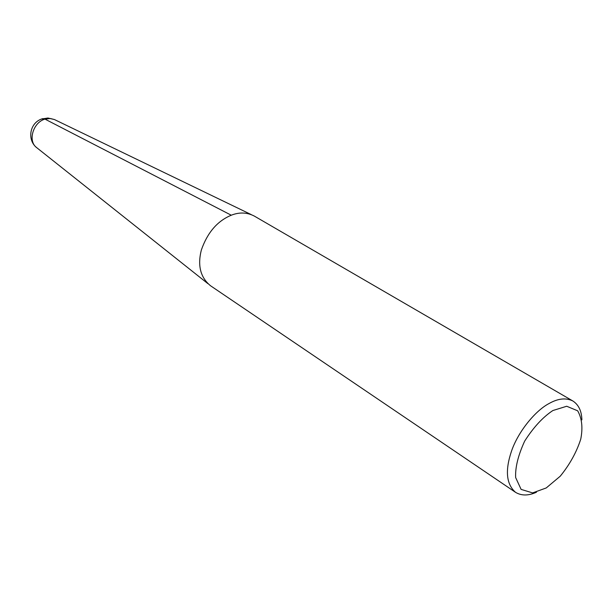 <?xml version="1.0" encoding="UTF-8"?>
<svg xmlns="http://www.w3.org/2000/svg" width="613" height="613" viewBox="0 0 613 613"><rect width="100%" height="100%" fill="white"/><g stroke="black" fill="none" stroke-linecap="round" stroke-linejoin="round"><path stroke-width="0.92" d="M552.872 410.534L566.703 406.25L577.676 410.81C581.967 418.395 582.986 427.851 580.741 439.184C576.549 452.202 569.722 464.547 560.244 476.201L546.237 487.948L532.597 492.906L521.119 489.396L515.648 477.558C515.158 467.412 518.161 455.275 524.659 441.138C533.456 427.345 542.857 417.147 552.872 410.534M536.459 492.224C528.444 495.84 521.471 495.879 515.541 492.331C506.231 484.209 504.936 470.34 511.648 450.716C518.59 430.839 535.816 410.404 549.018 403.546C557.991 398.442 565.952 397.592 572.887 400.994C578.649 404.779 581.653 411.078 581.883 419.874M515.541 492.331L210.543 285.765C200.459 277.536 197.394 265.605 201.355 249.989C207.455 232.534 217.446 220.941 231.339 215.194C239.376 212.037 247.031 212.328 254.303 216.067L572.887 400.994M231.285 215.217L44.979 119.121L41.699 118.999L47.921 118.018L54.427 119.543L50.366 118.508L44.979 119.121L42.925 118.608C29.616 122.002 26.719 139.956 36.757 147.695C27.393 141.097 33.24 122.209 44.979 119.121M251.215 214.581L54.427 119.543M207.868 283.627L36.757 147.695"/></g></svg>
